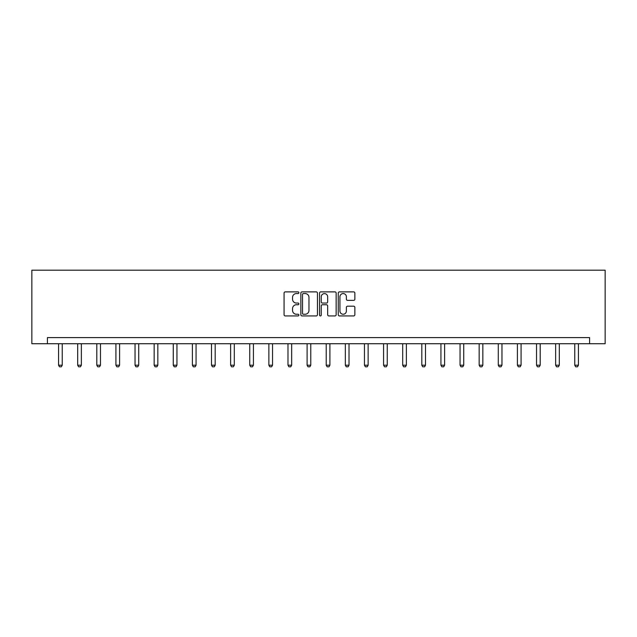 <?xml version="1.0" encoding="UTF-8"?>
<svg xmlns="http://www.w3.org/2000/svg" width="637" height="637" viewBox="0 0 637 637"><rect width="100%" height="100%" fill="white"/><g stroke="black" fill="none" stroke-linecap="round" stroke-linejoin="round"><path stroke-width="0.96" d="M298.888 292.717A0.844 0.844 0 0 0 298.052 291.873L285.272 291.873A1.202 1.202 0 0 0 284.062 293.076L284.062 314.734A1.202 1.202 0 0 0 285.272 315.936L298.052 315.936A0.844 0.844 0 0 0 298.888 315.092A0.844 0.844 0 0 0 298.052 314.248L296.396 314.248A3.846 3.846 0 0 1 292.55 310.402L292.55 308.595A3.846 3.846 0 0 1 296.396 304.749L298.052 304.749A0.844 0.844 0 0 0 298.888 303.905A0.844 0.844 0 0 0 298.052 303.061L296.396 303.061A3.846 3.846 0 0 1 292.55 299.215L292.55 297.407A3.846 3.846 0 0 1 296.396 293.561L298.052 293.561A0.844 0.844 0 0 0 298.888 292.717M353.654 300.353A1.202 1.202 0 0 0 354.857 299.151L354.857 293.076A1.202 1.202 0 0 0 353.654 291.873L339.457 291.873A1.202 1.202 0 0 0 338.255 293.076L338.255 314.734A1.202 1.202 0 0 0 339.457 315.936L353.654 315.936A1.202 1.202 0 0 0 354.857 314.734L354.857 307.392A1.202 1.202 0 0 0 353.654 306.19L347.579 306.19A1.202 1.202 0 0 0 346.377 307.392L346.377 311.031A3.217 3.217 0 0 1 343.16 314.248A3.217 3.217 0 0 1 339.943 311.031L339.943 296.778A3.217 3.217 0 0 1 343.16 293.561A3.217 3.217 0 0 1 346.377 296.778L346.377 299.151A1.202 1.202 0 0 0 347.579 300.353L353.654 300.353M589.583 343.733L605.15 343.733L605.15 270.199L31.85 270.199L31.85 343.733L589.583 343.733L589.583 337.602L47.417 337.602L47.417 343.733M317.449 293.076A1.202 1.202 0 0 0 316.247 291.873L302.049 291.873A1.202 1.202 0 0 0 300.847 293.076L300.847 314.734A1.202 1.202 0 0 0 302.049 315.936L316.247 315.936A1.202 1.202 0 0 0 317.449 314.734L317.449 293.076M320.753 291.873L334.951 291.873A1.202 1.202 0 0 1 336.153 293.076L336.153 314.734A1.202 1.202 0 0 1 334.951 315.936L328.875 315.936A1.202 1.202 0 0 1 327.673 314.734L327.673 305.951A1.202 1.202 0 0 0 326.47 304.749L322.441 304.749A1.202 1.202 0 0 0 321.239 305.951L321.239 315.092A0.844 0.844 0 0 1 320.395 315.936A0.844 0.844 0 0 1 319.551 315.092L319.551 293.076A1.202 1.202 0 0 1 320.753 291.873M303.371 293.561A0.844 0.844 0 0 0 302.527 294.398L302.527 313.404A0.844 0.844 0 0 0 303.371 314.248L305.115 314.248A3.846 3.846 0 0 0 308.969 310.402L308.969 297.407A3.846 3.846 0 0 0 305.115 293.561L303.371 293.561M327.673 296.834A3.217 3.217 0 0 0 324.456 293.617A3.217 3.217 0 0 0 321.239 296.834L321.239 301.858A1.202 1.202 0 0 0 322.441 303.061L326.47 303.061A1.202 1.202 0 0 0 327.673 301.858L327.673 296.834M58.564 343.733L58.564 365.208L62.243 365.208L62.243 343.733M62.243 365.208L61.327 366.801L59.488 366.801L58.564 365.208M77.682 343.733L77.682 365.208L81.361 365.208L81.361 343.733M81.361 365.208L80.445 366.801L78.606 366.801L77.682 365.208M96.8 343.733L96.8 365.208L100.479 365.208L100.479 343.733M100.479 365.208L99.563 366.801L97.724 366.801L96.8 365.208M115.918 343.733L115.918 365.208L119.597 365.208L119.597 343.733M119.597 365.208L118.681 366.801L116.842 366.801L115.918 365.208M135.036 343.733L135.036 365.208L138.715 365.208L138.715 343.733M138.715 365.208L137.799 366.801L135.96 366.801L135.036 365.208M154.154 343.733L154.154 365.208L157.833 365.208L157.833 343.733M157.833 365.208L156.917 366.801L155.078 366.801L154.154 365.208M173.272 343.733L173.272 365.208L176.951 365.208L176.951 343.733M176.951 365.208L176.035 366.801L174.196 366.801L173.272 365.208M192.39 343.733L192.39 365.208L196.069 365.208L196.069 343.733M196.069 365.208L195.153 366.801L193.314 366.801L192.39 365.208M211.508 343.733L211.508 365.208L215.187 365.208L215.187 343.733M215.187 365.208L214.271 366.801L212.432 366.801L211.508 365.208M230.634 343.733L230.634 365.208L234.305 365.208L234.305 343.733M234.305 365.208L233.389 366.801L231.55 366.801L230.634 365.208M249.752 343.733L249.752 365.208L253.422 365.208L253.422 343.733M253.422 365.208L252.507 366.801L250.667 366.801L249.752 365.208M268.87 343.733L268.87 365.208L272.54 365.208L272.54 343.733M272.54 365.208L271.625 366.801L269.785 366.801L268.87 365.208M287.988 343.733L287.988 365.208L291.658 365.208L291.658 343.733M291.658 365.208L290.743 366.801L288.903 366.801L287.988 365.208M307.106 343.733L307.106 365.208L310.776 365.208L310.776 343.733M310.776 365.208L309.861 366.801L308.021 366.801L307.106 365.208M326.224 343.733L326.224 365.208L329.894 365.208L329.894 343.733M329.894 365.208L328.979 366.801L327.139 366.801L326.224 365.208M345.342 343.733L345.342 365.208L349.012 365.208L349.012 343.733M349.012 365.208L348.097 366.801L346.257 366.801L345.342 365.208M364.46 343.733L364.46 365.208L368.13 365.208L368.13 343.733M368.13 365.208L367.215 366.801L365.375 366.801L364.46 365.208M383.578 343.733L383.578 365.208L387.248 365.208L387.248 343.733M387.248 365.208L386.333 366.801L384.493 366.801L383.578 365.208M402.695 343.733L402.695 365.208L406.366 365.208L406.366 343.733M406.366 365.208L405.45 366.801L403.611 366.801L402.695 365.208M421.813 343.733L421.813 365.208L425.492 365.208L425.492 343.733M425.492 365.208L424.568 366.801L422.729 366.801L421.813 365.208M440.931 343.733L440.931 365.208L444.61 365.208L444.61 343.733M444.61 365.208L443.686 366.801L441.847 366.801L440.931 365.208M460.049 343.733L460.049 365.208L463.728 365.208L463.728 343.733M463.728 365.208L462.804 366.801L460.965 366.801L460.049 365.208M479.167 343.733L479.167 365.208L482.846 365.208L482.846 343.733M482.846 365.208L481.922 366.801L480.083 366.801L479.167 365.208M498.285 343.733L498.285 365.208L501.964 365.208L501.964 343.733M501.964 365.208L501.04 366.801L499.201 366.801L498.285 365.208M517.403 343.733L517.403 365.208L521.082 365.208L521.082 343.733M521.082 365.208L520.158 366.801L518.319 366.801L517.403 365.208M536.521 343.733L536.521 365.208L540.2 365.208L540.2 343.733M540.2 365.208L539.276 366.801L537.437 366.801L536.521 365.208M555.639 343.733L555.639 365.208L559.318 365.208L559.318 343.733M559.318 365.208L558.394 366.801L556.555 366.801L555.639 365.208M574.757 343.733L574.757 365.208L578.436 365.208L578.436 343.733M578.436 365.208L577.512 366.801L575.673 366.801L574.757 365.208"/></g></svg>
